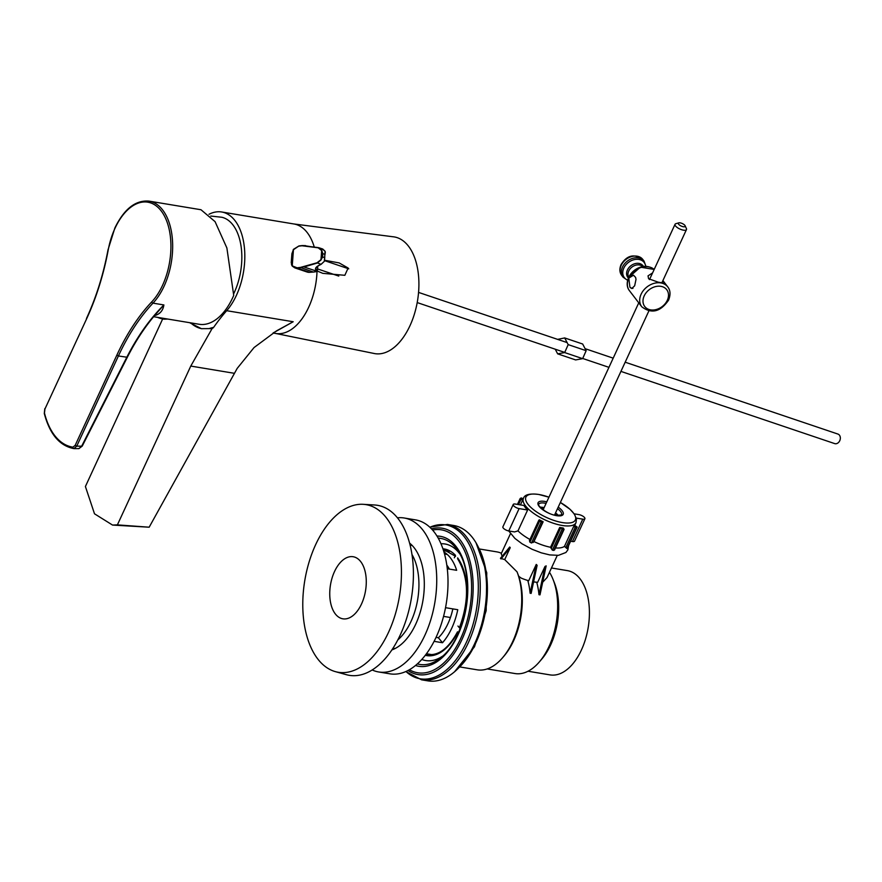 <?xml version="1.0" encoding="UTF-8"?>
<svg xmlns="http://www.w3.org/2000/svg" width="882" height="882" viewBox="0 0 882 882"><rect width="100%" height="100%" fill="white"/><g stroke="black" fill="none" stroke-linecap="round" stroke-linejoin="round"><path stroke-width="1.32" d="M316.726 266.761L315.701 268.635L317.377 271.094L322.801 273.343L344.84 275.305L348.136 268.029L339.151 262.924L324.785 260.278M314.224 246.949A55.5 31.344 -80.6 0 0 306.55 231.745A55.5 31.344 -80.6 0 0 293.938 223.973L392.898 236.751A59.149 33.406 99.4 0 1 407.705 245.207A59.149 33.406 99.4 0 1 414.154 314.852A59.149 33.406 99.4 0 1 373.538 353.362L275.757 333.473A55.5 31.344 -80.6 0 0 308.667 307.3A55.5 31.344 -80.6 0 0 317.024 271.402M209.012 214.271A55.5 31.344 99.4 0 1 221.691 211.989A55.5 31.344 99.4 0 1 236.431 295.316A55.5 31.344 99.4 0 1 226.674 310.696L293.188 321.743L273.321 332.856M162.663 318.942L85.411 486.511L94.506 513.798L112.543 525.066L117.394 524.878L190.777 366.074L212.077 328.6L201.405 328.666L189.619 322.68M212.077 328.6L213.422 327.652A200.126 113.028 99.4 0 1 226.674 310.696M209.31 328.512L212.727 327.542M117.394 524.878L149.168 527.204L237.192 368.4L254.049 347.552L276.54 330.86L293.188 321.743M149.168 527.204L112.543 525.066M201.857 328.732A62.931 35.545 99.4 0 1 190.688 322.856M210.754 216.046L221.878 217.27A50.34 28.433 99.4 0 1 241.701 262.097A50.34 28.433 99.4 0 1 233.752 293.64M154.857 315.238A7.552 5.92 -103.7 0 1 155.607 315.315L154.615 315.524M153.622 316.704L199.167 324.267A56.635 31.995 -80.6 0 0 232.76 297.565A56.635 31.995 -80.6 0 0 233.719 295.404L226.883 247.974L215.076 221.647L200.986 209.74L149.069 201.129A56.635 31.995 99.4 0 1 164.107 286.165A56.635 31.995 99.4 0 1 152.994 303.143A1.257 0.794 -136.7 0 1 151.671 301.953A55.379 31.278 -80.6 0 0 162.542 285.349A55.379 31.278 -80.6 0 0 160.425 209.949A55.379 31.278 -80.6 0 0 114.991 228.306A55.379 31.278 -80.6 0 0 108.243 249.849A177.469 100.228 99.4 0 1 86.59 318.865L44.916 409.05L44.475 413.03A1.257 0.628 166 0 0 44.287 413.504C49.734 434.109 59.568 445.796 73.768 448.574A1.257 1.036 98.3 0 0 73.901 448.585L76.734 446.16L81.662 446.171L126.743 357.364C137.427 336.417 149.808 318.942 163.898 304.952C163.071 310.243 160.315 313.694 155.607 315.315M44.475 413.03A74.066 41.84 -80.6 0 0 72.93 447.163L75.179 445.344L76.734 446.16L118.409 355.975L116.843 355.159A177.469 100.228 99.4 0 1 151.671 301.953M72.93 447.163A1.257 1.036 98.3 0 0 73.768 448.574L73.901 448.585M82.125 445.741L78.928 448.618L74.121 448.607M44.916 409.05L86.59 318.865M149.422 321.412L163.898 304.952L152.994 303.143A176.213 99.523 -80.6 0 0 118.409 355.975L127.328 357.276L82.246 446.094L78.928 448.618M157.602 317.366A23.483 23.483 0 0 0 164.328 319.196L164.328 319.196A10.871 3.925 -155.2 0 1 163.6 319.097A10.871 3.925 -155.2 0 1 158.209 317.465M293.1 249.959L298.932 245.957A125.608 24.608 4.3 0 1 302.118 245.582L318.358 247.61L321.698 250.223L322.801 253.63L322.558 256.971L320.949 260.069L317.189 263.057L304.003 266.97L317.167 271.336C314.069 269.109 315.359 266.783 321.026 264.346L324.278 261.392L324.785 257.72L322.558 256.971L320.662 259.903L317.035 262.77L300.387 267.433A125.861 24.663 4.3 0 0 297.102 267.808L294.797 267.874L292.229 266.077L294.797 267.874M325.326 252.098L325.039 254.38L322.801 253.63L321.379 250.323L318.17 247.809L302.019 245.769A125.861 24.663 -175.7 0 0 298.733 246.155L293.486 249.441L291.909 253.729L293.552 249.319M291.909 253.729L291.225 262.693L292.24 265.868L297.102 267.808M324.521 260.918L325.05 251.238L322.195 248.911M305.404 245.835L318.17 247.809M315.701 268.635L315.701 268.635C315.238 267.786 317.035 266.353 321.092 264.346L317.035 262.77M324.311 261.348L325.105 251.271L322.746 249.033L319.03 247.776M292.207 266.022L291.457 264.545M321.158 264.291L324.278 261.392M320.949 260.069L321.698 250.223M291.225 262.693L292.229 266.077L293.474 249.33L298.932 245.957M303.816 266.673L300.53 267.731A125.608 24.608 -175.7 0 0 297.256 268.106L309.747 272.329L313.353 272.053L300.387 267.433M564.667 352.568L582.638 358.643L575.626 359.922L557.656 353.847L564.667 352.568L568.184 344.619L564.689 337.938L557.611 339.383M555.23 349.195L557.656 353.847M582.638 358.643L586.155 350.683L582.66 344.013L564.689 337.938M586.155 350.683L568.184 344.619M625.184 362.204L837.9 434.054A5.038 3.914 108.7 0 1 840.326 438.497A5.038 3.914 108.7 0 1 837.25 443.381A5.038 3.914 108.7 0 1 834.681 443.602L620.939 371.399M447.284 568.747L456.667 570.301A52.236 29.503 -80.6 0 0 449.765 557.06A52.236 29.503 -80.6 0 0 443.955 551.989M452.841 608.889A43.427 24.531 99.4 0 1 438.365 637.763L436.039 637.377M446.821 565.13A43.427 24.531 99.4 0 1 449.379 569.088M434.087 641.335L442.51 642.735A52.236 29.503 -80.6 0 0 457.769 609.716L445.531 607.676M438.365 637.763L442.51 642.735M363.163 504.317L374.596 504.989A86.171 48.664 99.4 0 1 397.087 517.381A86.171 48.664 99.4 0 1 406.238 619.594A86.171 48.664 99.4 0 1 346.417 674.697L335.392 671.643A84.959 47.981 99.4 0 1 318.876 660.364A84.959 47.981 99.4 0 1 308.402 564.381A84.959 47.981 99.4 0 1 363.163 504.317A84.959 47.981 99.4 0 1 385.335 516.532A84.959 47.981 99.4 0 1 394.364 617.312A84.959 47.981 99.4 0 1 335.392 671.643M335.7 614.401A31.465 17.772 99.4 0 1 334.51 571.569A31.465 17.772 99.4 0 1 360.319 561.139A31.465 17.772 99.4 0 1 361.521 603.972A31.465 17.772 99.4 0 1 335.7 614.401M397.429 517.8A78.035 44.078 99.4 0 1 404.21 517.999A78.035 44.078 99.4 0 1 421.949 528.924A78.035 44.078 99.4 0 1 430.923 619.296A78.035 44.078 99.4 0 1 378.643 671.963A78.035 44.078 99.4 0 1 372.171 669.956M404.21 517.999L415.477 519.873A78.035 44.078 99.4 0 1 433.216 530.799A78.035 44.078 99.4 0 1 442.202 621.171A78.035 44.078 99.4 0 1 389.921 673.826L378.643 671.963M409.612 543.147A56.635 31.995 99.4 0 1 413.581 547.038A56.635 31.995 99.4 0 1 422.18 604.479A56.635 31.995 99.4 0 1 391.884 649.913M443.547 616.375L450.437 617.51M447.306 554.48L444.528 554.017M441 543.775A59.072 33.362 99.4 0 1 458.53 552.275A59.072 33.362 99.4 0 1 459.445 553.422M442.367 656.285A59.072 33.362 99.4 0 1 421.794 659.449M453.712 525.485A78.763 44.486 99.4 0 1 471.616 536.51A78.763 44.486 99.4 0 1 480.679 627.73A78.763 44.486 99.4 0 1 427.913 680.871L421.629 679.835A78.763 44.486 99.4 0 0 474.395 626.683A78.763 44.486 99.4 0 0 465.332 535.462A78.763 44.486 99.4 0 0 447.428 524.437L453.712 525.485M445.145 550.952A52.777 29.812 99.4 0 1 447.229 550.886M429.986 654.731A52.777 29.812 99.4 0 1 428.035 654.003A52.799 29.823 99.4 0 0 428.773 654.312M457.956 626.044L459.577 627.973L460.062 627.499M458.144 559.111L457.615 557.865A54.034 30.517 99.4 0 1 459.577 627.973M454.318 557.81L455.476 555.307A54.034 30.517 99.4 0 0 442.94 548.802M523.247 498.815L521.262 497.922L520.171 498.528L522.585 500.237M523.423 498.407A28.952 10.452 -155.2 0 0 534.106 513.666A28.952 10.452 -155.2 0 0 562.132 525.463A28.952 10.452 -155.2 0 0 575.99 522.695L576.475 519.035L574.403 514.151L569.948 509.223L560.368 502.486A27.254 9.845 -155.2 0 1 575.692 517.866A27.254 9.845 -155.2 0 1 562.33 522.574A27.254 9.845 -155.2 0 1 528.45 504.857A27.254 9.845 -155.2 0 1 538.935 494.504A27.254 9.845 -155.2 0 1 548.946 497.205L538.77 494.46C529.641 493.303 524.536 494.615 523.423 498.407L520.424 504.901M556.785 515.562A19.503 7.045 24.8 0 0 554.899 514.327M543.488 509.013A19.503 7.045 24.8 0 0 541.239 508.352M551.459 567.975L567.391 570.621A52.854 29.845 99.4 0 1 579.408 578.019A52.854 29.845 99.4 0 1 585.483 639.229A52.854 29.845 99.4 0 1 550.081 674.895L528.031 671.235M504.725 559.585L500.447 558.317L509.697 547.016L510.237 547.667L504.725 559.585L517.039 571.845A59.789 33.77 99.4 0 1 502.674 657.63A59.789 33.77 99.4 0 1 477.228 669.824L460.073 666.979M502.145 556.233L501.23 553.676L510.469 533.676M479.654 549.023L496.809 551.867A59.789 33.77 99.4 0 1 501.428 553.246M528.241 580.599L527.976 581.161A57.264 32.347 -80.6 0 1 530.115 593.222L531.14 593.399L537.127 565.307L536.245 564.436L528.715 580.731A25.799 9.316 24.8 0 1 521.262 578.129L518.704 576.277L517.039 571.845M533.599 581.844A25.799 9.316 24.8 0 0 533.831 581.888A25.799 9.316 24.8 0 0 537.656 582.307L544.988 566.453L546.167 565.88L539.993 594.865L538.968 594.7L544.988 566.453M517.977 530.887L514.548 531.923L508.782 530.964A4.41 1.588 24.8 0 1 504.515 529.167A4.41 1.588 24.8 0 1 502.883 526.852L513.225 504.471A4.41 1.588 24.8 0 1 515.331 504.052L523.908 505.474A28.952 10.452 24.8 0 0 527.623 510.005L517.977 530.887A28.952 10.452 -155.2 0 0 529.939 539.475M543.136 521.747A28.952 10.452 -155.2 0 1 539.321 519.785L538.792 520.314L541.184 522.012L543.136 521.747L533.985 541.57A28.952 10.452 -155.2 0 0 550.544 547.27L552.352 550.159L553.808 550.423L554.657 549.166M559.695 527.458L563.499 529.443L564.105 529.321L563.19 527.998A28.952 10.452 -155.2 0 1 561.095 527.712A28.952 10.452 -155.2 0 1 559.695 527.458L550.544 547.27M538.792 520.314L529.443 540.567L529.906 542.143L531.482 542.992L533.985 541.57M567.435 548.108L577.17 527.072L574.733 525.341A28.952 10.452 -155.2 0 1 573.62 526.543L564.458 546.355L566.961 548.56L577.17 527.072M564.458 546.355A28.952 10.452 -155.2 0 1 555.495 547.954M542.761 581.877A25.799 9.316 24.8 0 0 543.147 581.756L547.049 577.534L557.259 555.44M518.704 576.277A57.264 32.347 99.4 0 1 504.063 655.999L502.674 657.63M549.475 572.286A57.264 32.347 99.4 0 1 553.08 579.496A57.264 32.347 99.4 0 1 539.398 661.864A57.264 32.347 99.4 0 1 515.022 673.55L487.195 668.931M536.995 582.274L536.829 582.638A57.264 32.347 99.4 0 1 538.968 594.7M445.167 550.952A52.799 29.823 99.4 0 1 445.939 550.897M553.08 579.496L554.458 582.991A52.854 29.845 99.4 0 1 541.846 659.008L539.398 661.864M530.115 593.222L536.245 564.436M500.987 558.956L510.237 547.667M513.225 504.471A4.41 1.588 24.8 0 0 514.856 506.797A4.41 1.588 24.8 0 0 519.112 508.594L527.623 510.005M574.171 513.82L578.989 514.625A4.41 1.588 -155.2 0 1 583.256 516.422A4.41 1.588 -155.2 0 1 584.887 518.737A4.41 1.588 -155.2 0 1 582.77 519.156L576.288 518.087M584.887 518.737L574.546 541.118A4.41 1.588 -155.2 0 1 572.44 541.537L570.621 541.228M573.62 526.543L576.641 527.601L577.137 527.116M679.901 222.815A3.771 1.367 24.8 0 0 678.809 222.859A3.771 1.367 24.8 0 0 679.283 224.877A3.771 1.367 24.8 0 0 683.583 226.773A3.771 1.367 24.8 0 0 685.127 225.781A3.771 1.367 24.8 0 0 679.901 222.815M685.127 225.781L686.394 228.559A6.295 2.271 -155.2 0 1 686.472 229.563A6.295 2.271 -155.2 0 1 683.826 230.224A6.295 2.271 -155.2 0 1 677.541 227.721A6.295 2.271 -155.2 0 1 675.05 224.293A6.295 2.271 -155.2 0 1 675.866 223.697L678.809 222.859M652.57 272.924L648.038 275.857L648.579 278.723L658.104 282.141L664.852 283.343L662.911 280.564L667.751 286.882A16.361 12.58 -37.5 0 0 654.058 283.354A16.361 12.58 -37.5 0 0 641.115 294.213A16.361 12.58 -37.5 0 0 641.776 306.782L629.45 290.696A16.361 12.58 -37.5 0 1 628.789 278.128L633.497 275.195L635.58 277.378L636.01 279.374L634.665 285.79L631.788 288.502L629.913 287.212L628.789 278.128A16.361 12.58 -37.5 0 1 654.179 269.451L640.376 267.158L628.612 277.477C626.485 282.857 626.76 287.267 629.45 290.696M234.414 373.318L190.777 366.074M75.179 445.344L116.843 355.159M127.206 356.923L127.328 357.276C135.718 340.794 145.232 326.384 155.86 314.058M317.377 271.138L317.763 266.033M294.842 267.885L306.958 271.976A11.323 8.82 -71.3 0 0 309.747 272.329L313.353 272.053A25.17 19.591 108.7 0 0 317.057 271.38L313.43 272.053M317.377 271.094L317.785 266.011M302.019 245.769L298.733 246.155M411.982 554.513A52.236 29.503 99.4 0 1 397.804 639.924M438.233 538.163A63.879 36.074 99.4 0 1 455.333 547.369A63.879 36.074 99.4 0 1 457.978 550.974C476.39 576.056 465.729 640.332 440.184 658.126A63.879 36.074 99.4 0 1 417.362 663.87M436.987 536.035A65.874 37.209 99.4 0 1 455.31 545.55A65.874 37.209 99.4 0 1 462.003 624.61A65.874 37.209 99.4 0 1 415.499 665.48M393.46 649.295A72.445 40.914 99.4 0 1 393.019 648.193M412.181 545.473L410.119 545.131A72.445 40.914 99.4 0 1 410.902 544.238M432.588 530.049A72.445 40.914 99.4 0 1 457.879 539.982A72.445 40.914 99.4 0 1 463.8 631.016A72.445 40.914 99.4 0 1 409.391 669.725M392.777 649.571A74.176 41.895 99.4 0 1 392.534 648.932M431.496 528.847A74.176 41.895 99.4 0 1 459.114 538.615A74.176 41.895 99.4 0 1 464.671 633.155A74.176 41.895 99.4 0 1 407.969 670.507M429.887 527.26A77.98 44.045 99.4 0 1 463.535 535.881A77.98 44.045 99.4 0 1 467.956 638.777A77.98 44.045 99.4 0 1 405.94 671.489M443.403 550.192A52.777 29.812 99.4 0 1 445.101 550.39L455.564 556.322M457.626 632.185A54.034 30.517 99.4 0 1 425.256 655.315M457.515 631.821C448.706 648.215 438.806 655.778 427.814 654.521A52.777 29.812 99.4 0 1 426.138 654.157M540.049 507.172A12.591 4.542 -155.2 0 1 542.772 507.382A12.591 4.542 -155.2 0 1 544.117 507.646M555.539 512.927A12.591 4.542 -155.2 0 1 558.549 515.716M557.512 508.671A12.591 4.542 -155.2 0 1 561.569 514.879L556.299 515.496C544.315 513.853 535.55 502.409 538.715 504.328A12.591 4.542 -155.2 0 1 544.745 503.126A12.591 4.542 -155.2 0 1 546.079 503.39M558.218 507.139A13.847 5.005 -155.2 0 1 556.586 515.672A13.847 5.005 -155.2 0 1 539.365 506.665A13.847 5.005 -155.2 0 1 544.69 501.406A13.847 5.005 -155.2 0 1 546.796 501.858M478.463 547.391A76.15 43.009 99.4 0 1 458.42 668.137M508.782 530.964L519.112 508.594M572.44 541.537L582.77 519.156M518.561 504.592L520.964 499.399M520.171 498.528L517.447 504.405L520.148 498.595M533.301 542.452L542.628 522.254M531.482 542.992L541.184 522.012M529.906 542.143L539.597 521.185M529.509 540.434L538.781 520.38M553.808 550.423L563.499 529.443M552.352 550.159L562.032 529.2M551.151 548.549L560.467 528.373M566.961 548.56L576.641 527.601M565.869 547.535L575.196 527.359M632.945 288.37L630.707 287.94M621.226 265.317A13.219 10.154 -37.5 0 1 631.677 256.552A13.219 10.154 -37.5 0 1 642.735 259.396C634.125 253.465 626.893 255.218 621.038 264.666C619.296 268.889 619.528 272.494 621.755 275.471A13.219 10.154 -37.5 0 1 621.226 265.317M627.598 280.333L623.067 277.18A13.219 10.154 -37.5 0 1 622.527 267.026A13.219 10.154 -37.5 0 1 632.978 258.261A13.219 10.154 -37.5 0 1 644.047 261.105L642.735 259.396M627.653 280.112A12.48 9.592 -37.5 0 1 623.839 268.051A12.48 9.592 -37.5 0 1 636.154 259.33A12.48 9.592 -37.5 0 1 645.679 266.298M628.381 277.984A9.548 7.343 -37.5 0 1 627.422 270.002A9.548 7.343 -37.5 0 1 635.492 263.542A9.548 7.343 -37.5 0 1 643.441 266.452M628.712 277.246A8.809 6.769 -37.5 0 1 628.734 271.028A8.809 6.769 -37.5 0 1 642.636 266.585M628.712 277.345A15.622 12.006 -37.5 0 1 649.373 267.014M644.191 295.889A13.847 10.639 -37.5 0 1 661.158 286.385A13.847 10.639 -37.5 0 1 667.288 300.332A13.847 10.639 -37.5 0 1 650.332 309.825A13.847 10.639 -37.5 0 1 644.191 295.889M273.056 333.021L275.757 333.473M221.691 211.989L293.938 223.973M149.069 201.129C135.585 199.949 124.186 208.891 114.881 227.953L108.023 249.782C103.415 274.39 96.237 297.289 86.469 318.501M44.795 408.686L44.287 413.504M164.328 319.196L167.789 319.052M306.958 271.976L309.78 272.329M305.602 245.637L302.162 245.571M567.126 342.591L418.564 292.405M348.754 268.823L324.664 260.686M564.734 352.414L417.208 302.581M338.765 276.077L317.564 268.922M585.097 348.666L613.188 358.158M582.704 358.478L608.944 367.342M443.558 550.688L449.125 551.614M393.008 648.193L395.07 648.535M426.447 653.738L432.015 654.664M392.512 648.965L392.733 649.593M429.777 527.16L447.428 524.437M459.456 627.62C469.433 600.245 468.827 577.313 457.648 558.813M405.808 671.555L421.629 679.835M543.797 508.341L540.644 507.8M568.57 545.671L567.865 549.872L565.913 552.485L558.471 555.34L549.707 554.91L541.25 552.827L532.033 549.254L522.089 543.819L514.923 538.428L508.727 530.953M575.99 522.695L574.755 525.363M476.004 542.761L486.754 572.738L486.158 610.708L474.45 646.826L454.594 671.72M555.219 513.622L557.667 515.672M554.58 549.938L564.105 529.321M543.103 509.84L638.755 302.835M649.494 279.594L675.05 224.293M554.524 515.121L648.832 311.015M661.853 282.846L686.472 229.563M645.911 266.309L644.047 261.105M641.776 306.782C651.511 314.146 660.453 311.919 668.6 300.101C670.717 294.687 670.441 290.277 667.751 286.882M623.067 277.18L621.755 275.471"/></g></svg>

